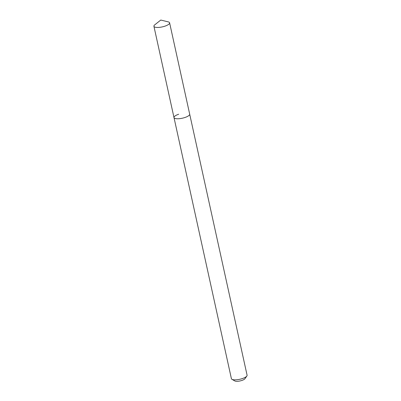 <?xml version="1.0" encoding="UTF-8"?>
<svg xmlns="http://www.w3.org/2000/svg" width="401" height="401" viewBox="0 0 401 401"><rect width="100%" height="100%" fill="white"/><g stroke="black" fill="none" stroke-linecap="round" stroke-linejoin="round"><path stroke-width="0.6" d="M178.696 114.235A8.03 2.401 -12.4 0 0 173.994 117.583L231.397 378.664A8.03 2.401 -12.4 0 0 231.953 379.316L234.811 380.95A5.464 1.634 -12.4 0 0 241.903 380.439A5.464 1.634 -12.4 0 0 244.941 378.724L246.851 376.038A8.03 2.401 -12.4 0 0 247.081 375.216L169.603 22.822A8.03 2.401 -12.4 0 0 168.184 21.854L160.771 20.05L154.801 24.797A8.03 2.401 -12.4 0 0 153.919 26.271A8.03 2.401 -12.4 0 0 164.901 26.17A8.03 2.401 -12.4 0 0 169.603 22.822M231.953 379.316A8.03 2.401 -12.4 0 0 242.379 378.564A8.03 2.401 -12.4 0 0 246.851 376.038M184.981 117.483A8.03 2.401 -12.4 0 0 189.683 114.135A8.03 2.401 -12.4 0 1 184.981 117.483A8.03 2.401 -12.4 0 1 173.994 117.583A8.03 2.401 -12.4 0 0 184.981 117.483M173.994 117.583L153.919 26.271"/></g></svg>
